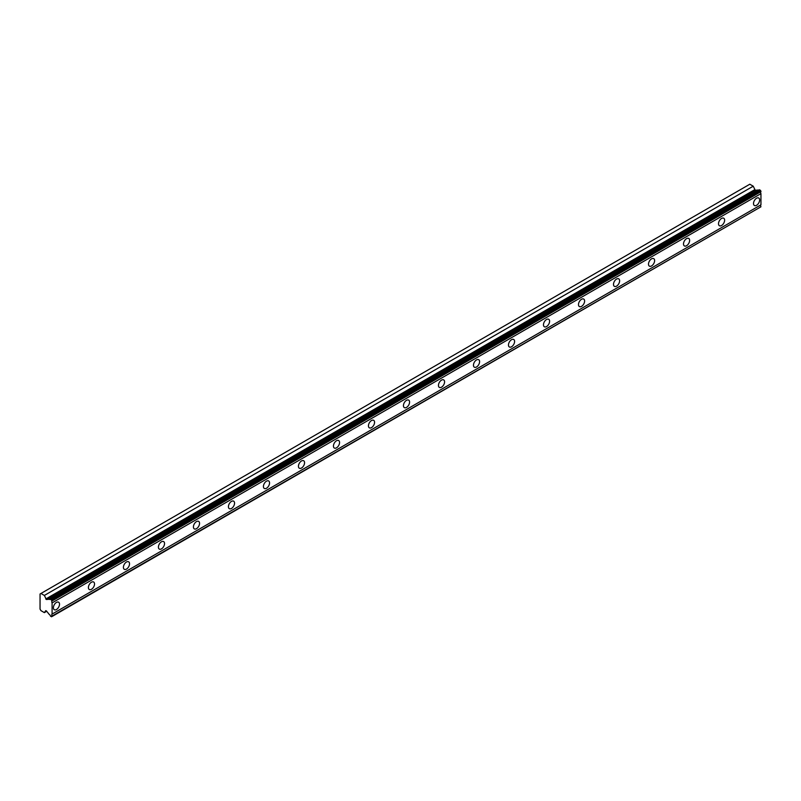 <?xml version="1.0" encoding="UTF-8"?>
<svg xmlns="http://www.w3.org/2000/svg" width="801" height="801" viewBox="0 0 801 801"><rect width="100%" height="100%" fill="white"/><g stroke="black" fill="none" stroke-linecap="round" stroke-linejoin="round"><path stroke-width="1.2" d="M52.085 600.51L760.95 191.249L760.429 190.348L759.388 189.747L50.523 599.008A1.792 1.031 60 0 1 50.213 599.408A1.792 1.031 60 0 1 49.322 599.318A1.792 1.031 60 0 1 49.251 599.278L46.388 599.528L755.253 190.268L753.23 186.192L749.816 184.22L40.05 593.992L40.05 609.1L40.951 610.652L44.355 612.625L45.737 610.662L46.388 610.883L49.251 614.437A1.792 1.031 60 0 1 50.523 616.189L51.554 616.78L52.085 616.049A1.792 1.031 60 0 1 52.085 614.087L52.085 602.903A1.792 1.031 60 0 1 52.085 600.94L50.523 599.008M758.577 190.217A1.792 1.031 60 0 1 758.187 190.067A1.792 1.031 60 0 1 758.116 190.017L755.253 190.268M756.575 205.296A4.335 2.503 120 0 0 759.408 201.482A4.335 2.503 120 0 0 758.737 198.007A4.335 2.503 120 0 0 756.575 198.227A4.335 2.503 120 0 0 753.741 202.042A4.335 2.503 120 0 0 754.412 205.517A4.335 2.503 120 0 0 756.575 205.296M56.46 609.511A4.335 2.503 120 0 0 59.284 605.686A4.335 2.503 120 0 0 58.623 602.222A4.335 2.503 120 0 0 56.46 602.432A4.335 2.503 120 0 0 53.627 606.247A4.335 2.503 120 0 0 54.298 609.721A4.335 2.503 120 0 0 56.46 609.511M91.464 589.296A4.335 2.503 120 0 0 94.298 585.481A4.335 2.503 120 0 0 93.627 582.007A4.335 2.503 120 0 0 91.464 582.227A4.335 2.503 120 0 0 88.631 586.042A4.335 2.503 120 0 0 89.301 589.516A4.335 2.503 120 0 0 91.464 589.296M126.468 569.09A4.335 2.503 120 0 0 129.301 565.266A4.335 2.503 120 0 0 128.641 561.801A4.335 2.503 120 0 0 126.468 562.012A4.335 2.503 120 0 0 123.644 565.826A4.335 2.503 120 0 0 124.305 569.301A4.335 2.503 120 0 0 126.468 569.09M161.472 548.875A4.335 2.503 120 0 0 164.305 545.06A4.335 2.503 120 0 0 163.644 541.586A4.335 2.503 120 0 0 161.472 541.806A4.335 2.503 120 0 0 158.648 545.621A4.335 2.503 120 0 0 159.309 549.096A4.335 2.503 120 0 0 161.472 548.875M196.485 528.67A4.335 2.503 120 0 0 199.309 524.845A4.335 2.503 120 0 0 198.648 521.381A4.335 2.503 120 0 0 196.485 521.591A4.335 2.503 120 0 0 193.652 525.406A4.335 2.503 120 0 0 194.313 528.88A4.335 2.503 120 0 0 196.485 528.67M231.489 508.455A4.335 2.503 120 0 0 234.323 504.64A4.335 2.503 120 0 0 233.652 501.166A4.335 2.503 120 0 0 231.489 501.386A4.335 2.503 120 0 0 228.655 505.201A4.335 2.503 120 0 0 229.326 508.665A4.335 2.503 120 0 0 231.489 508.455M266.493 488.25A4.335 2.503 120 0 0 269.326 484.425A4.335 2.503 120 0 0 268.655 480.96A4.335 2.503 120 0 0 266.493 481.171A4.335 2.503 120 0 0 263.659 484.985A4.335 2.503 120 0 0 264.33 488.46A4.335 2.503 120 0 0 266.493 488.25M301.496 468.034A4.335 2.503 120 0 0 304.33 464.22A4.335 2.503 120 0 0 303.669 460.745A4.335 2.503 120 0 0 301.496 460.965A4.335 2.503 120 0 0 298.673 464.78A4.335 2.503 120 0 0 299.334 468.245A4.335 2.503 120 0 0 301.496 468.034M336.5 447.819A4.335 2.503 120 0 0 339.334 444.004A4.335 2.503 120 0 0 338.673 440.54A4.335 2.503 120 0 0 336.5 440.75A4.335 2.503 120 0 0 333.677 444.565A4.335 2.503 120 0 0 334.337 448.039A4.335 2.503 120 0 0 336.5 447.819M371.514 427.614A4.335 2.503 120 0 0 374.337 423.799A4.335 2.503 120 0 0 373.677 420.325A4.335 2.503 120 0 0 371.514 420.535A4.335 2.503 120 0 0 368.68 424.36A4.335 2.503 120 0 0 369.341 427.824A4.335 2.503 120 0 0 371.514 427.614M406.518 407.399A4.335 2.503 120 0 0 409.351 403.584A4.335 2.503 120 0 0 408.68 400.12A4.335 2.503 120 0 0 406.518 400.33A4.335 2.503 120 0 0 403.684 404.145A4.335 2.503 120 0 0 404.355 407.619A4.335 2.503 120 0 0 406.518 407.399M441.521 387.193A4.335 2.503 120 0 0 444.355 383.379A4.335 2.503 120 0 0 443.684 379.904A4.335 2.503 120 0 0 441.521 380.115A4.335 2.503 120 0 0 438.688 383.939A4.335 2.503 120 0 0 439.359 387.404A4.335 2.503 120 0 0 441.521 387.193M476.525 366.978A4.335 2.503 120 0 0 479.358 363.163A4.335 2.503 120 0 0 478.698 359.699A4.335 2.503 120 0 0 476.525 359.909A4.335 2.503 120 0 0 473.701 363.724A4.335 2.503 120 0 0 474.362 367.198A4.335 2.503 120 0 0 476.525 366.978M511.539 346.773A4.335 2.503 120 0 0 514.362 342.958A4.335 2.503 120 0 0 513.701 339.484A4.335 2.503 120 0 0 511.539 339.694A4.335 2.503 120 0 0 508.705 343.519A4.335 2.503 120 0 0 509.366 346.983A4.335 2.503 120 0 0 511.539 346.773M546.542 326.558A4.335 2.503 120 0 0 549.366 322.743A4.335 2.503 120 0 0 548.705 319.269A4.335 2.503 120 0 0 546.542 319.489A4.335 2.503 120 0 0 543.709 323.304A4.335 2.503 120 0 0 544.37 326.778A4.335 2.503 120 0 0 546.542 326.558M581.546 306.352A4.335 2.503 120 0 0 584.38 302.538A4.335 2.503 120 0 0 583.709 299.063A4.335 2.503 120 0 0 581.546 299.274A4.335 2.503 120 0 0 578.712 303.098A4.335 2.503 120 0 0 579.383 306.563A4.335 2.503 120 0 0 581.546 306.352M616.55 286.137A4.335 2.503 120 0 0 619.383 282.322A4.335 2.503 120 0 0 618.712 278.848A4.335 2.503 120 0 0 616.55 279.068A4.335 2.503 120 0 0 613.726 282.883A4.335 2.503 120 0 0 614.387 286.358A4.335 2.503 120 0 0 616.55 286.137M651.553 265.932A4.335 2.503 120 0 0 654.387 262.117A4.335 2.503 120 0 0 653.726 258.643A4.335 2.503 120 0 0 651.553 258.853A4.335 2.503 120 0 0 648.73 262.678A4.335 2.503 120 0 0 649.391 266.142A4.335 2.503 120 0 0 651.553 265.932M686.567 245.717A4.335 2.503 120 0 0 689.391 241.902A4.335 2.503 120 0 0 688.73 238.428A4.335 2.503 120 0 0 686.567 238.648A4.335 2.503 120 0 0 683.734 242.463A4.335 2.503 120 0 0 684.394 245.937A4.335 2.503 120 0 0 686.567 245.717M721.571 225.512A4.335 2.503 120 0 0 724.394 221.697A4.335 2.503 120 0 0 723.734 218.222A4.335 2.503 120 0 0 721.571 218.433A4.335 2.503 120 0 0 718.737 222.257A4.335 2.503 120 0 0 719.398 225.722A4.335 2.503 120 0 0 721.571 225.512M46.388 599.528L44.355 595.443L40.951 593.481M760.95 191.249L760.95 191.679A1.792 1.031 60 0 0 760.95 193.642L52.085 602.903M52.085 616.48L760.95 206.788A1.792 1.031 60 0 1 760.95 204.826L760.95 193.642M52.085 600.94L760.95 191.679M760.95 204.826L52.085 614.087M760.95 206.788L52.085 616.049M46.698 611.273L44.355 612.625M753.23 186.192L44.355 595.443M758.116 190.017L49.251 599.278M760.429 190.348L51.554 599.609M754.602 189.747L45.737 599.008"/></g></svg>
